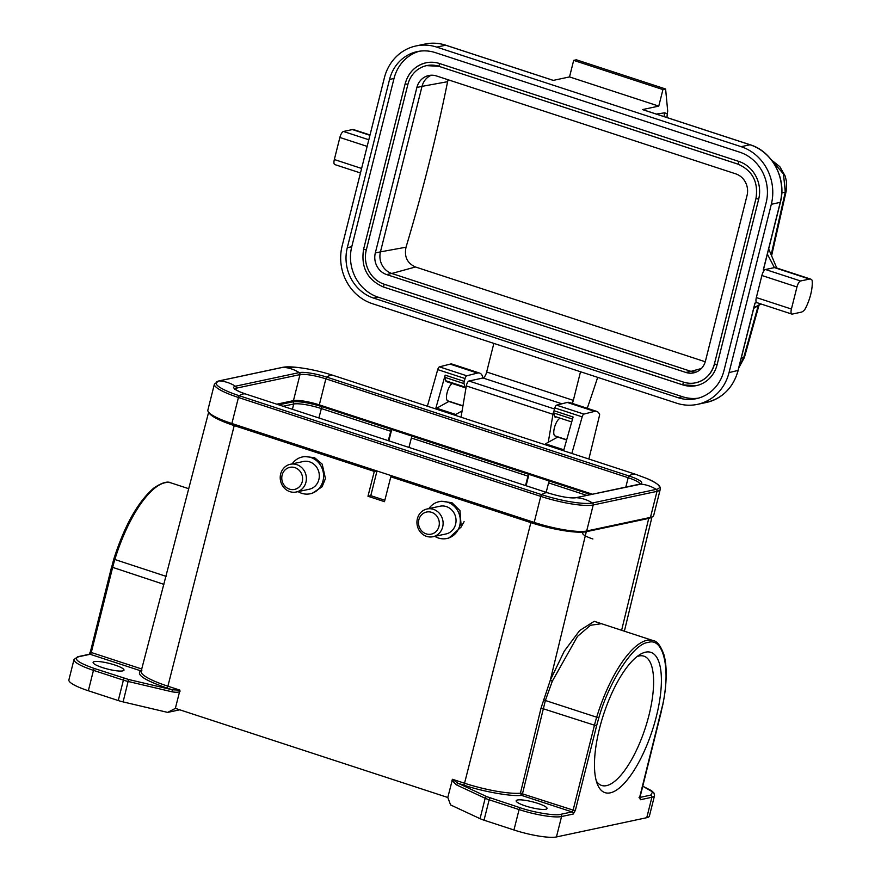 <?xml version="1.0" encoding="UTF-8"?>
<svg xmlns="http://www.w3.org/2000/svg" width="881" height="881" viewBox="0 0 881 881"><rect width="100%" height="100%" fill="white"/><g stroke="black" fill="none" stroke-linecap="round" stroke-linejoin="round"><path stroke-width="1.32" d="M234.225 425.6L167.897 686.2L179.966 690.153L175.363 708.368L447.801 797.481L450.598 804.948L480.046 818.658A11.574 2.147 14.1 0 0 484.021 820.189L513.953 829.979A33.291 6.178 14.1 0 0 556.44 836.95L646.764 817.689A33.291 6.178 14.1 0 0 649.385 816.092L654.517 795.675A33.291 6.178 -165.9 0 1 651.896 797.272L640.3 799.75L639.793 796.721L662.831 704.15C670.782 668.227 663.272 636.952 648.031 642.502C634.001 643.196 609.046 681.387 598.827 717.806L596.679 717.2A85.677 29.767 -71.9 0 1 653.019 640.564L601.459 623.693L590.479 625.279L577.462 636.401L552.31 681.189L545.394 700.428L522.532 793.561L521.453 795.356C511.916 796.765 482.259 791.479 463.461 785.015A1.74 0.606 108.1 0 0 464.54 783.231L530.869 522.631L390.801 476.808L384.479 501.663L367.972 496.256L374.293 471.412L234.225 425.6A43.411 8.061 -165.9 0 1 208.984 412.649M452.471 779.289L464.54 783.231A45.801 8.502 14.1 0 0 520.418 793.197L541.044 708.06L594.455 725.195L573.124 810.102L520.418 793.197L521.453 795.356L572.033 811.908L560.437 814.374C555.68 816.07 533.534 812.436 520.164 807.767L486.852 796.677L457.944 783.209L452.471 779.289L447.801 797.481M656.367 716.429A73.806 25.648 -71.9 0 1 625.928 781.48A73.806 25.648 -71.9 0 1 597.593 784.696A73.806 25.648 -71.9 0 1 599.498 728.565A73.806 25.648 -71.9 0 1 640.212 654.385A73.806 25.648 -71.9 0 1 656.367 716.429M596.327 781.029A68.013 23.633 108.1 0 0 601.635 785.456A68.013 23.633 108.1 0 0 648.978 715.218A68.013 23.633 108.1 0 0 643.923 656.158A68.013 23.633 108.1 0 0 637.029 656.598M525.461 805.95A15.924 2.951 14.1 0 0 547.035 808.516A15.924 2.951 14.1 0 0 537.718 803.329A15.924 2.951 14.1 0 0 516.156 800.763A15.924 2.951 14.1 0 0 525.461 805.95M114.684 664.957A15.924 2.951 -165.9 0 1 123.99 670.144A15.924 2.951 -165.9 0 1 102.416 667.567A15.924 2.951 -165.9 0 1 93.111 662.38A15.924 2.951 -165.9 0 1 114.684 664.957M281.909 476.214A11.288 10.374 78 0 1 293.836 467.337A11.288 10.374 78 0 1 302.48 480.541A11.288 10.374 78 0 1 290.543 489.418A11.288 10.374 78 0 1 281.909 476.214M280.378 475.421A14.184 13.039 78 0 1 290.345 464.265A14.184 13.039 78 0 1 306.225 480.85A14.184 13.039 78 0 1 296.269 492.005A14.184 13.039 78 0 1 280.378 475.421M290.345 464.265L303.284 461.512A14.184 13.039 78 0 1 319.164 478.097A14.184 13.039 78 0 1 309.198 489.252L296.269 492.005M292.173 463.88A18.809 17.29 78 0 1 302.315 456.975A18.809 17.29 78 0 1 323.382 478.978A18.809 17.29 78 0 1 310.167 493.778A18.809 17.29 78 0 1 298.086 491.62M310.167 493.778L312.16 493.349L322.072 486.83L325.441 478.548L322.193 464.144L314.539 457.646L304.419 456.534L302.315 456.975M419.18 518.711A11.288 10.374 78 0 1 432.637 512.731A11.288 10.374 78 0 1 438.628 527.477A11.288 10.374 78 0 1 425.182 533.457A11.288 10.374 78 0 1 419.18 518.711M417.803 517.345A14.184 13.039 78 0 1 427.065 508.987A14.184 13.039 78 0 1 439.894 513.942A14.184 13.039 78 0 1 442.24 528.369A14.184 13.039 78 0 1 432.978 536.727A14.184 13.039 78 0 1 420.149 531.772A14.184 13.039 78 0 1 417.803 517.345M427.065 508.987L439.993 506.223A14.184 13.039 78 0 1 452.823 511.189A14.184 13.039 78 0 1 455.18 525.605A14.184 13.039 78 0 1 445.918 533.974L432.978 536.727M428.882 508.601A18.809 17.29 78 0 1 439.035 501.696A18.809 17.29 78 0 1 456.05 508.282A18.809 17.29 78 0 1 459.166 527.411A18.809 17.29 78 0 1 446.876 538.5A18.809 17.29 78 0 1 434.807 536.342M446.876 538.5L448.87 538.071L461.204 526.97L459.97 510.628L451.942 502.699L441.139 501.245L439.035 501.696M445.896 45.283A1.74 0.606 108.1 0 0 445.797 45.206A1.74 0.606 108.1 0 0 445.676 45.206L553.235 80.391L569.522 76.922L573.674 60.371L576.35 59.798L665.607 88.992L667.71 111.171A751.713 261.228 -71.9 0 1 667.247 113.682L666.983 117.558M597.681 377.365A751.713 261.228 -71.9 0 1 587.253 408.299M461.038 417.22L466.313 385.933A3.998 1.388 108.1 0 1 468.967 381.01L483.041 378.004A5.793 2.015 108.1 0 0 486.664 372.013L493.845 343.392M548.268 442.284L552.982 414.29A3.998 1.388 -71.9 0 1 553.852 411.515M486.664 372.013L573.333 400.37A5.793 2.015 -71.9 0 1 572.243 403.388M573.333 400.37L580.524 371.749M566.692 439.751L555.074 435.952A9.262 3.216 -71.9 0 1 554.402 427.836A9.262 3.216 -71.9 0 1 559.479 418.607M759.026 305.156L744.39 357.499L743.707 357.587L738.972 367.157M771.976 160.639L783.484 173.942L785.279 192.08L771.161 254.796M642.712 109.662A1.74 0.606 108.1 0 0 642.612 109.585A1.74 0.606 108.1 0 0 642.491 109.585L658.768 106.116L662.93 89.565L665.607 88.992M573.674 60.371L662.93 89.565M569.522 76.922L658.768 106.116M553.301 80.38L445.797 45.206C438.881 42.982 431.921 42.585 424.928 44.05A46.308 42.563 -102 0 1 445.676 45.206L436.756 47.111L741.13 146.675A46.308 42.563 78 0 1 771.316 204.304L780.379 202.322C786.854 178.964 772.417 151.4 750.183 144.77A1.74 0.606 -71.9 0 1 750.282 144.847M756.955 302.657L754.951 303.086L737.981 370.67A46.308 42.563 78 0 1 706.364 402.463L697.444 404.357A46.308 42.563 -102 0 1 676.696 403.201L372.311 303.648A46.308 42.563 -102 0 1 342.125 246.008L384.391 77.748A46.308 42.563 -102 0 1 416.008 45.955A46.308 42.563 -102 0 1 436.756 47.111M791.843 314.077A5.793 2.015 -71.9 0 0 792.261 314.088L801.181 312.182A17.367 6.035 108.1 0 0 804.749 309.649A23.159 8.05 108.1 0 0 812.117 280.301A17.367 6.035 108.1 0 0 810.74 279.123L775.654 267.648A17.367 6.035 108.1 0 0 774.421 267.604L765.49 269.509A5.793 2.015 108.1 0 0 761.878 275.5L756.338 297.569A5.793 2.015 -71.9 0 0 756.768 302.601L791.843 314.077A5.793 2.015 -71.9 0 1 791.413 309.044L756.338 297.569M763.42 269.355L763.265 269.982L765.49 269.509L800.576 280.984L809.496 279.079L774.421 267.604L767.362 254.135M435.368 52.629L739.743 152.193A40.526 37.244 78 0 1 766.162 202.619L723.896 370.879A40.526 37.244 78 0 1 696.232 398.697A40.526 37.244 78 0 1 678.084 397.694L373.698 298.13A40.526 37.244 78 0 1 347.29 247.693L389.556 79.433A40.526 37.244 78 0 1 417.209 51.616A40.526 37.244 78 0 1 435.368 52.629M697.444 404.357A46.308 42.563 -102 0 0 729.05 372.575L771.316 204.304M419.455 51.208A40.526 37.244 -102 0 0 394.016 78.475L351.75 246.746A40.526 37.244 -102 0 0 378.158 297.172L682.544 396.736A40.526 37.244 -102 0 0 698.446 398.146M368.82 139.76L343.491 131.467L352.411 129.573L369.932 135.3M361.606 168.458L334.328 159.527L339.868 137.469L367.157 146.389M334.328 159.527A5.793 2.015 108.1 0 0 334.758 164.56L360.472 172.973M343.491 131.467A5.793 2.015 108.1 0 0 339.868 137.469M370.02 134.969L353.655 129.617A17.367 6.035 108.1 0 0 352.411 129.573M810.74 279.123A17.367 6.035 108.1 0 0 809.496 279.079M800.576 280.984A5.793 2.015 108.1 0 0 796.964 286.975L791.413 309.044M682.544 384.799L383.411 286.986L384.204 284.222A27.498 25.274 78 0 1 366.287 250.006L407.859 84.499A27.498 25.274 78 0 1 426.624 65.623A27.498 25.274 78 0 1 438.749 66.251M426.019 62.793C415.336 65.524 408.388 72.506 405.161 83.728L405.271 83.651A30.395 27.939 78 0 1 426.019 62.793A30.395 27.939 78 0 1 439.63 63.553L738.862 161.432A30.395 27.939 78 0 1 758.662 199.249L717.09 364.756A30.395 27.939 78 0 1 696.353 385.625A30.395 27.939 78 0 1 682.731 384.865L683.425 382.101L384.204 284.222M714.469 364.095A27.498 25.274 78 0 1 695.748 382.783A27.498 25.274 78 0 1 683.425 382.101M439.63 63.553L438.837 66.306L737.97 164.119M436.513 75.964L735.734 173.843A17.367 15.957 78 0 1 747.055 195.45L705.483 360.957A17.367 15.957 78 0 1 693.633 372.872A17.367 15.957 78 0 1 685.858 372.443L386.627 274.564A17.367 15.957 78 0 1 375.317 252.957L416.889 87.45A17.367 15.957 78 0 1 428.739 75.535A17.367 15.957 78 0 1 436.513 75.964M431.349 75.215A17.367 15.957 -102 0 0 422.021 86.36L416.889 87.45M375.317 252.957L380.449 251.867L422.021 86.36L447.603 81.691C436.524 136.357 422.671 191.518 406.031 247.198C404.06 256.646 407.22 263.243 415.48 266.987L705.263 361.772M406.031 247.198L380.449 251.867A17.367 15.957 -102 0 0 391.759 273.473L386.627 274.564M685.858 372.443L690.979 371.353L391.759 273.473L415.48 266.987M701.375 368.5L690.979 371.353A17.367 15.957 -102 0 0 696.144 372.101M448.121 79.764L447.603 81.691M482.149 378.202L482.579 376.44A27.785 9.658 108.1 0 0 479.66 373.104A27.785 9.658 108.1 0 0 477.48 373.07L466.787 375.791A2.896 1.002 -71.9 0 0 465.058 378.555L464.254 381.385A2.896 1.002 -71.9 0 0 464.056 383.62L464.893 387.012A4.934 1.718 -71.9 0 0 465.498 387.86L446.403 381.616A4.934 1.718 108.1 0 0 446.513 381.638L465.399 387.816M462.107 410.931L455.719 414.466A2.896 1.002 -71.9 0 0 454.992 415.248M557.97 436.899A10.131 3.524 -71.9 0 1 557.717 437.053L545.493 443.826A2.896 1.002 108.1 0 0 544.766 444.608M571.714 421.944L554.667 416.372A4.934 1.718 108.1 0 0 555.261 417.22A4.934 1.718 108.1 0 0 555.371 417.253L555.261 417.22M554.667 416.372L553.83 412.98L572.518 419.092M588.86 459.034L599.686 414.742A27.785 9.658 108.1 0 0 596.767 411.405L569.423 402.463A27.785 9.658 108.1 0 0 567.243 402.441L556.55 405.15A2.896 1.002 108.1 0 0 554.821 407.914L554.028 410.744A2.896 1.002 108.1 0 0 553.83 412.98M596.767 411.405A27.785 9.658 108.1 0 0 594.587 411.383L583.894 414.092A2.896 1.002 -71.9 0 0 582.165 416.867L571.846 453.462M479.66 373.104L452.316 364.161A27.785 9.658 108.1 0 0 450.136 364.128L439.443 366.848A2.896 1.002 108.1 0 0 437.714 369.613L427.384 406.207M435.643 408.916L445.169 375.141A2.896 1.002 108.1 0 0 444.971 377.376L464.056 383.62M462.921 406.042L448.87 401.45L436.635 408.222L455.719 414.466M554.028 410.744L573.113 416.988L563.587 450.764M452.173 383.499A9.262 3.216 108.1 0 0 447.096 392.739A9.262 3.216 108.1 0 0 447.768 400.844L462.966 405.822M435.908 409.004A2.896 1.002 -71.9 0 1 436.635 408.222M444.971 377.376L445.808 380.768A4.934 1.718 108.1 0 0 446.403 381.616M592.362 494.186L319.318 404.875A20.263 3.755 14.1 0 0 293.45 400.635L276.766 404.192M234.764 388.873A20.263 3.755 14.1 0 1 236.207 388.202A1.74 1.597 78 0 0 235.436 386.208A38.202 35.119 78 0 0 219.215 380.9A1.74 1.597 78 0 0 218.818 380.933L214.402 384.094L207.861 410.128A41.099 7.632 14.1 0 0 231.89 423.519L534.205 522.411A41.099 7.632 14.1 0 0 586.669 531.012L650.453 517.4A41.099 7.632 14.1 0 0 653.691 515.44L660.232 489.407C660.464 486.995 660.882 484.913 646.753 478.449L635.586 474.308A38.202 13.281 108.1 0 0 629.089 476.004A1.74 0.606 108.1 0 0 628.175 477.722L625.829 487.039M388.862 440.852L391.715 429.51L590.666 494.549M526.089 485.739L528.941 474.396A1.74 0.606 -71.9 0 0 527.961 476.136L525.539 485.563M484.021 820.189L489.153 799.783A11.574 2.147 -165.9 0 1 485.178 798.252L456.259 784.784L457.944 783.209L463.461 785.015M180.032 691.288C178.975 692.367 176.288 692.543 171.971 691.794L128.23 681.487A11.574 2.147 -165.9 0 1 123.395 680.143L93.463 670.353A33.291 6.178 -165.9 0 1 74.004 659.506L68.883 679.923A33.291 6.178 14.1 0 0 88.342 690.759L118.263 700.549A11.574 2.147 14.1 0 0 123.098 701.904L167.654 712.399L175.363 708.368M167.654 712.399L179.779 709.811M541.044 708.06L550.295 680.209L564.214 651.246L579.665 630.51L594.235 621.314L605.654 625.07M575.337 810.465L573.168 814.066A1.74 1.597 -102 0 0 572.033 811.908A1.74 0.606 -71.9 0 0 573.124 810.102L575.337 810.465L596.668 725.559L594.455 725.195A57.893 20.12 108.1 0 1 596.679 717.2L543.324 699.822M278.803 404.853L292.536 401.879C299.287 401.152 309.253 402.782 322.424 406.791L391.726 429.51A1.74 0.606 -71.9 0 0 390.735 431.25L388.301 440.676M592.913 538.985A17.367 3.227 -165.9 0 1 582.759 533.313M549.59 481.147A1.74 0.606 108.1 0 0 548.599 482.887L586.768 495.375M412.363 436.26A1.74 0.606 108.1 0 0 411.372 438L527.961 476.136M464.1 521.64L461.071 527.003M546.165 492.314L548.599 482.887M408.938 447.427L411.372 438M456.259 784.784L451.876 780.203M367.972 496.256L370.791 495.662L376.991 470.983M374.293 471.412L376.727 470.895M384.843 500.254L370.791 495.662M179.966 690.153L172.335 689.79L171.971 691.794M530.869 522.631A43.411 8.061 14.1 0 0 586.294 531.717L648.735 518.402A43.411 8.061 14.1 0 0 651.742 517.048M390.801 476.808L393.234 476.291M141.896 670.771L141.125 671.278A45.801 8.502 14.1 0 0 167.897 686.2A1.74 0.606 -71.9 0 1 166.817 687.984C144.539 680.242 135.85 674.527 140.773 670.837L141.224 670.904M166.817 687.984L172.335 689.79L128.593 679.493L94.553 668.558C78.365 662.842 73.046 658.911 78.585 656.763L90.181 654.286L140.773 670.837L141.412 670.177M521.343 793.263L521.343 793.263A1.74 0.595 -80.3 0 0 521.453 795.356L521.453 795.356M771.481 159.99L779.817 166.674L785.169 176.046L786.469 181.42L786.182 191.1L785.279 192.08L781.777 192.95M758.244 305.63L743.707 357.587L741.218 358.204M664.241 116.666A11.574 10.693 81.4 0 1 664.615 112.834L667.247 113.682M561.88 403.795L483.041 378.004M468.967 381.01L554.512 408.993M552.982 414.29L466.313 385.933M656.345 114.078L664.615 112.834M741.13 146.675L750.05 144.77L642.491 109.585M753.861 307.865L760.688 303.879M729.05 372.575L738.036 370.449M763.265 269.982L780.236 202.41A46.308 42.563 78 0 0 750.05 144.77A1.74 0.606 -71.9 0 1 750.183 144.77L642.612 109.585M394.016 78.475L389.556 79.433M351.75 246.746L347.29 247.693M378.158 297.172L373.698 298.13M682.544 396.736L678.084 397.694M796.964 286.975L761.878 275.5M366.287 250.006L363.699 249.158M717.09 364.756L714.513 363.908M758.662 199.249L756.085 198.412M738.862 161.432L738.168 164.185M696.353 385.625L682.632 384.854L383.411 286.986C367.377 279.883 360.77 267.295 363.589 249.235L405.161 83.728L407.859 84.499M445.169 375.141L464.254 381.385M465.058 378.555L437.714 369.613M439.443 366.848L466.787 375.791M477.48 373.07L450.136 364.128M582.165 416.867L554.821 407.914M557.717 437.053L566.626 439.971M563.851 449.828L545.493 443.826M556.55 405.15L583.894 414.092M594.587 411.383L567.243 402.441M445.808 380.768L464.893 387.012M635.586 474.308L333.271 375.427A38.202 13.281 108.1 0 0 326.774 377.123A1.74 0.606 108.1 0 0 325.86 378.841A20.263 3.755 14.1 0 0 299.992 374.601L293.45 400.635M640.024 483.999A20.263 3.755 14.1 0 0 628.175 477.722L325.86 378.841L319.318 404.875M650.453 517.4L656.995 491.367A1.74 1.597 -102 0 0 656.224 489.384A38.202 35.119 -102 0 0 640.002 484.076A21.585 4.009 14.1 0 0 629.089 476.004L326.774 377.123A21.585 4.009 14.1 0 0 299.221 372.608A1.74 1.597 78 0 1 299.992 374.601L236.207 388.202L235.822 389.721M333.271 375.427C320.255 371.22 307.579 368.478 295.234 367.201A39.777 7.378 14.1 0 0 282.999 367.3A38.202 35.119 78 0 1 299.221 372.608L235.436 386.208A21.585 4.009 14.1 0 0 240.568 392.144L234.61 389.171M218.818 380.933L282.603 367.333A1.74 1.597 78 0 1 282.999 367.3L219.215 380.9A39.777 7.378 14.1 0 0 239.346 395.767A38.202 13.281 -71.9 0 1 245.843 394.071L548.158 492.964C556.429 495.529 563.565 497.115 569.578 497.732A21.585 4.009 14.1 0 0 576.218 497.677A1.74 1.597 -102 0 0 575.822 497.71L640.013 484.33M586.669 531.012L593.21 504.978A1.74 1.597 -102 0 0 592.439 502.985A38.202 35.119 -102 0 0 576.218 497.677L640.002 484.076A1.74 1.597 -102 0 0 639.606 484.11M534.205 522.411L540.747 496.377A1.74 0.606 -71.9 0 1 541.661 494.659A39.777 7.378 14.1 0 0 592.439 502.985L656.224 489.384A39.777 7.378 14.1 0 0 646.753 478.449M231.89 423.519L238.432 397.485L540.747 496.377A41.099 7.632 14.1 0 0 593.21 504.978L656.995 491.367A41.099 7.632 14.1 0 0 660.232 489.407M214.402 384.094A41.099 7.632 14.1 0 0 238.432 397.485A1.74 0.606 -71.9 0 1 239.346 395.767L541.661 494.659A38.202 13.281 -71.9 0 1 548.158 492.964M480.046 818.658L485.178 798.252A1.74 1.222 -65 0 1 486.852 796.677M128.593 679.493L123.098 701.904M124.474 678.348A1.74 0.606 108.1 0 0 123.395 680.143L118.263 700.549M586.294 531.717L550.295 680.209L552.31 681.189M513.953 829.979L519.085 809.573L489.153 799.783A1.74 0.606 -71.9 0 1 490.232 797.977M654.517 795.675L653.966 793.032L651.511 790.675L642.579 786.105L652.601 791.898L650.762 795.114A1.74 1.597 78 0 1 651.896 797.272L646.764 817.689M573.168 814.066L561.571 816.533L556.44 836.95M560.437 814.374A1.74 1.597 -102 0 1 561.571 816.533A33.291 6.178 -165.9 0 1 519.085 809.573A1.74 0.606 -71.9 0 1 520.164 807.767M94.553 668.558A1.74 0.606 108.1 0 0 93.463 670.353L88.342 690.759M598.827 717.806L596.668 725.559M113.88 559.182L166.113 576.361M111.722 566.935L113.77 559.182C124.551 525.55 137.877 501.873 153.723 488.129C161.796 482.634 167.61 480.905 171.167 482.953A85.677 29.767 108.1 0 0 114.827 559.589A57.893 20.12 -71.9 0 0 112.603 567.584L91.272 652.491L141.863 669.042M322.424 406.791A1.74 0.606 108.1 0 0 321.345 408.553L390.735 431.25M292.536 401.879A1.74 1.597 78 0 1 293.67 404.016A21.673 4.02 -165.9 0 1 321.345 408.553L318.911 417.979M283.12 406.262L293.67 404.016L292.437 409.313M90.391 651.841L111.579 567.012L163.888 584.356M78.585 656.763A1.74 1.597 -102 0 0 77.814 656.719L74.004 659.506M89.102 654.374L90.258 651.929L91.272 652.491A1.74 0.606 108.1 0 1 90.181 654.286A1.74 1.597 -102 0 0 89.41 654.242L77.814 656.719M661.124 711.815L662.986 703.985C666.873 683.612 667.225 667.302 664.043 655.046C660.772 645.85 657.105 641.016 653.019 640.564M650.762 795.114L639.771 797.459M639.749 797.922A1.74 1.597 78 0 1 640.3 799.75M648.735 518.402L621.623 630.289M744.39 357.499L738.807 367.829M786.182 191.1L771.591 255.798M755.061 303.108L738.113 370.582C733.201 387.684 722.618 398.311 706.364 402.463M776.756 268.011L768.673 248.905M761.008 303.978L753.751 308.317M780.379 202.322L763.431 269.795M424.928 44.05L416.008 45.955M426.624 65.623L438.837 66.306L738.058 164.185C752.528 170.595 758.508 182.026 755.975 198.478L714.403 363.985C711.485 374.106 705.263 380.372 695.748 382.783M282.603 367.333L295.234 367.201M569.578 497.732L575.822 497.71M245.843 394.071L240.568 392.144M188.71 488.691L171.167 482.953M661.257 711.727L639.771 798.219L639.044 797.58M651.995 516.949L624.376 631.192M141.125 671.278L208.632 412.264"/></g></svg>
